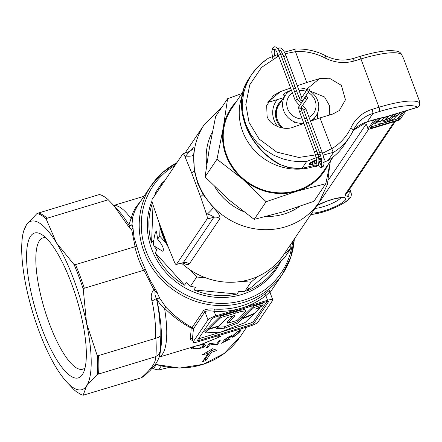 <?xml version="1.0" encoding="UTF-8"?>
<svg xmlns="http://www.w3.org/2000/svg" width="442" height="442" viewBox="0 0 442 442"><rect width="100%" height="100%" fill="white"/><g stroke="black" fill="none" stroke-linecap="round" stroke-linejoin="round"><path stroke-width="0.66" d="M305.24 98.163A1.232 1.155 34 0 0 307.394 98.511A1.232 1.155 34 0 0 306.499 96.66A1.232 1.155 34 0 0 305.24 98.163M301.057 103.489L297.466 99.428L296.632 99.533L295.333 100.583L299.637 105.599M303.814 110.318L304.742 109.273L305.952 109.03L322.063 152.12L321.152 152.192C319.533 152.871 319.367 153.114 320.665 152.915M308.693 91.284A1.232 1.155 34 0 0 309.207 89.472A1.232 1.155 34 0 0 307.251 89.466A1.232 1.155 34 0 0 308.693 91.284M316.455 160.048A6.724 1.442 159.5 0 0 310.98 163.186A6.724 1.442 159.5 0 0 310.975 163.827A6.724 1.442 159.5 0 0 312.577 164.004M315.257 163.457A6.724 1.442 159.5 0 0 316.395 163.115M319.013 162.131A6.724 1.442 159.5 0 0 321.671 160.8M312.544 163.048A4.928 1.055 -20.5 0 1 312.632 162.689A4.928 1.055 -20.5 0 1 316.489 160.446M318.892 159.667A4.928 1.055 -20.5 0 1 321.478 159.385M321.588 160.137L321.212 159.341M321.516 160.153A4.928 1.055 -20.5 0 1 318.997 161.7M316.466 162.678A4.928 1.055 -20.5 0 1 314.212 163.231M321.356 158.689A6.724 1.442 159.5 0 0 318.848 159.247M304.704 118.754A14.956 13.989 34 0 0 306.494 118.334A14.956 13.989 34 0 0 306.77 118.252M309.041 117.285A14.956 13.989 34 0 0 316.03 105.074A14.956 13.989 34 0 0 308.212 92.439M305.963 91.372A14.956 13.989 34 0 0 298.996 90.428M296.538 90.892A14.956 13.989 34 0 0 296.262 90.969A14.956 13.989 34 0 0 294.554 91.61M293.587 89.035A18.476 17.282 -146 0 1 294.361 88.781A18.476 17.282 -146 0 1 295.626 88.45M298.118 88.08A18.476 17.282 -146 0 1 307.157 89.61M309.356 90.732A18.476 17.282 -146 0 1 315.991 116.019A18.476 17.282 -146 0 1 310.466 121.108M283.184 128.108A18.476 17.282 -146 0 1 279.106 104.627L285.372 95.345A18.476 17.282 -146 0 1 291.328 90.024M303.748 123.246A18.476 17.282 -146 0 1 285.62 114.566A18.476 17.282 -146 0 1 285.372 95.345M292.427 92.809A14.956 13.989 34 0 0 287.643 108.804A14.956 13.989 34 0 0 302.201 118.953M275.449 113.992A18.476 17.282 -146 0 1 278.2 105.964A18.476 17.282 -146 0 1 278.67 105.306M277.791 126.749A22.873 21.398 -146 0 1 277.294 99.61M282.129 100.152A19.354 18.105 34 0 0 278.377 104.13A19.354 18.105 34 0 0 281.67 127.871M279.344 104.273A19.354 18.105 34 0 0 277.14 106.295M242.658 92.262L231.636 108.594A55.598 52.012 34 0 0 235.404 170.595A55.598 52.012 34 0 0 296.731 190.574A55.598 52.012 34 0 0 323.793 170.816L333.097 157.043M330.5 160.882L325.842 183.668L313.908 201.337L283.051 211.834L254.189 219.387L228.63 199.618L205.066 176.899L209.37 148.103L215.668 116.362L227.597 98.688L241.746 93.61M325.842 183.668L296.974 191.22L266.117 201.718L254.189 219.387M266.117 201.718L242.553 178.999L216.994 159.225L205.066 176.899M216.994 159.225L223.293 127.484L227.597 98.688M328.439 163.938A56.305 52.67 -146 0 1 296.974 191.22A56.305 52.67 -146 0 1 242.553 178.999A56.305 52.67 -146 0 1 223.293 127.484A56.305 52.67 -146 0 1 236.277 101.71M317.45 113.356A22.873 21.398 -146 0 1 317.229 118.87M169.214 367.407L158.523 369.987L153.418 368.838L152.352 368.081M168.49 247.426A69.322 64.847 -146 0 1 165.988 243.012A69.322 64.847 -146 0 1 162.523 235.238A69.322 64.847 -146 0 1 160.059 227.16L159.728 236.078L157.645 239.177C162.109 244.465 163.949 248.31 163.175 250.708L162.518 251.189L153.987 245.923L153.496 244.619L153.319 240.437L151.578 243.012A70.377 65.836 -146 0 1 152.429 203.11M283.996 254.288L290.72 248.608A72.366 67.698 -146 0 1 290.72 248.608L284.521 257.785L280.007 261.868L278.267 264.443A70.377 65.836 -146 0 1 276.184 267.742A70.377 65.836 -146 0 1 246.719 291.107L248.454 288.527L244.769 291.383L250.968 282.2L244.769 291.383A72.366 67.698 34 0 0 244.769 291.383L238.752 291.46L237.011 294.041A70.377 65.836 -146 0 1 193.955 289.924L195.695 287.344L190.508 286.201L196.701 277.012A72.366 67.698 -146 0 0 196.707 277.018L190.508 286.201A72.366 67.698 34 0 0 190.508 286.201L186.275 282.587L184.535 285.162A70.377 65.836 -146 0 1 155.192 252.68L156.932 250.1L153.987 245.923M191.027 150.606L193.27 147.28C194.209 146.081 194.336 148.667 193.646 155.026L194.419 171.176L197.657 183.203L203.127 194.474L213.32 207.641C218.221 212.541 220.431 216.193 219.934 218.597L189.309 263.957L188.673 264.454L186.402 264.482L182.712 262.918M166.325 242.481L162.894 234.696L160.717 227.879M221.718 107.395L204.248 124.622A69.322 64.847 -146 0 0 198.022 182.662A69.322 64.847 -146 0 0 254.691 228.796A69.322 64.847 -146 0 0 319.157 202.204L283.665 254.78A69.322 64.847 -146 0 1 257.697 276.515A69.322 64.847 -146 0 1 241.774 281.327A69.322 64.847 -146 0 1 205.895 277.896A69.322 64.847 -146 0 1 190.441 270.084A69.322 64.847 -146 0 1 181.585 263.194M153.496 244.619C153.921 238.155 154.739 233.752 155.96 231.393L156.413 230.973L157.639 239.172L159.728 236.078L165.988 243.012M155.496 192.557L161.695 183.375L155.496 192.563A72.366 67.698 34 0 1 155.496 192.557M164.573 180.944L161.695 183.375A72.366 67.698 -146 0 1 161.695 183.375L161.623 185.314M190.441 270.084L196.701 277.012M155.192 252.68L184.535 285.162M241.774 281.327L250.962 282.206M196.707 277.018L205.895 277.896M193.955 289.924L237.011 294.041M250.968 282.2L257.697 276.515M246.719 291.107L278.267 264.443M290.72 248.597L290.891 244.078M153.004 204.745L151.578 243.012M155.269 194.729L155.496 192.563M200.58 196.778L191.596 172.75L184.867 156.357A3.851 1.083 -106.8 0 0 182.977 153.805A3.851 1.083 -106.8 0 0 182.789 153.965L152.164 199.325A3.851 1.083 -106.8 0 0 152.722 203.977L158.678 221.508L167.662 245.537L174.386 261.929A3.851 1.083 -106.8 0 0 176.248 264.493A3.851 1.083 -106.8 0 0 176.468 264.327L207.094 218.967A3.851 1.083 -106.8 0 0 206.536 214.315L200.58 196.778L203.127 194.474M160.059 227.16A69.322 64.847 -146 0 1 159.286 223.431M185.579 158.264L185.717 156.092L189.314 151.606M176.248 264.493L183.253 262.659L213.878 217.298C212.989 216.171 210.828 215.083 207.381 214.044C210.315 211.293 212.293 209.154 213.32 207.641M191.596 172.75L194.419 171.176M184.867 156.357L185.717 156.092C189.811 156.446 192.452 156.092 193.646 155.026M227.74 323.218L234.691 316.301L235.006 315.671L233.746 315.715L227.37 317.599L218.934 325.881L209.502 328.732L209.005 327.411L220.425 316.185L240.199 310.284L244.537 309.544L245.122 309.859L245.575 311.66L237.116 320.389L227.74 323.218L227.249 321.898L233.475 315.781M209.502 328.732L220.923 317.505L220.425 316.185M220.923 317.505L240.713 311.604L245.023 310.864L245.619 311.185M253.68 314.091L242.117 318.98L238.155 322.92L224.707 328.196L216.171 328.649L218.431 326.434L208.994 329.284L208.502 327.964L204.801 331.594L205.298 332.914L220.74 332.091L245.061 322.555L253.68 314.091L253.537 313.709M208.994 329.284L205.298 332.914M242.581 317.257L241.625 317.66L237.663 321.599L224.216 326.87L217.624 327.224M242.117 318.98L241.625 317.66M238.155 322.92L237.663 321.599M224.707 328.196L224.216 326.87M218.431 326.434L218.293 326.074M209.143 327.771L208.502 327.964M260.15 307.698L255.321 309.157L261.692 306.184L263.194 304.731L262.703 303.405L253.382 306.223L242.437 316.875L242.934 318.196L254.332 313.378L260.15 307.698L259.896 307.019M263.194 304.731L253.874 307.544L253.382 306.223M253.874 307.544L242.934 318.196M198.458 338.804A3.519 0.751 159.5 0 0 199.53 338.528L249.636 323.384A3.519 0.751 159.5 0 0 253.564 321.378L266.962 301.527M280.891 261.067A71.261 66.659 -146 0 1 241.536 294.587A71.261 66.659 -146 0 1 167.474 274.195A71.261 66.659 -146 0 1 151.993 200.977M153.877 196.789A71.261 66.659 -146 0 1 155.341 193.999M30.575 236.227A75.659 21.271 73.2 0 1 41.498 234.404A75.659 21.271 73.2 0 1 76.82 299.295A75.659 21.271 73.2 0 1 83.35 372.888A75.659 21.271 73.2 0 1 82.339 374.672A75.659 21.271 73.2 0 1 41.493 327.616A75.659 21.271 73.2 0 1 30.575 236.227M45.703 237.652A68.621 19.293 -106.8 0 0 43.073 237.807A68.621 19.293 -106.8 0 0 39.449 240.713A68.621 19.293 -106.8 0 0 46.797 316.417A68.621 19.293 -106.8 0 0 82.776 369.18A68.621 19.293 -106.8 0 0 85.052 367.854M192.673 340.522L190.369 339.583L190.132 338.069A79.179 22.266 -106.8 0 0 191.148 328.047C181.784 323.13 172.91 316.527 164.546 308.229L166.087 307.439C174.281 315.826 182.933 322.544 192.043 327.588L203.53 310.582C205.309 309.218 208.956 308.715 214.469 309.08A79.179 74.068 34 0 0 241.459 305.958A79.179 74.068 34 0 0 265.067 293.786A1.757 0.597 -127.9 0 0 265.846 295.643A80.936 75.709 -146 0 1 241.713 308.085L215.851 315.897A7.039 1.508 159.5 0 0 207.994 319.914L193.381 341.561A7.039 1.508 159.5 0 0 193.253 342.075A7.039 1.508 159.5 0 0 198.452 341.672L250.172 326.041A7.039 1.508 159.5 0 0 258.034 322.025L272.648 300.378A7.039 1.508 159.5 0 0 272.775 299.864A7.039 1.508 159.5 0 0 267.576 300.267L241.713 308.085A80.936 75.709 -146 0 1 214.127 311.273C209.58 310.577 206.519 310.737 204.944 311.748L193.458 328.76L192.419 338.997L193.253 342.075M216.961 336.08L220.928 336.368L216.751 336.141M240.741 330.506C240.177 331.605 238.304 333.384 235.122 335.854L232.68 337.218L232.149 337.169L232.558 336.229C233.072 335.235 234.951 333.594 238.177 331.307L240.967 329.633L240.741 330.506L240.481 329.826M230.619 336.732L228.47 337.263L224.768 339.699A79.179 74.068 -146 0 1 223.514 340.229L228.812 336.815C231.144 335.655 232.155 335.395 231.846 336.042L224.321 341.688L229.901 339.091L221.204 343.335L227.354 339.307L230.619 336.732L230.497 336.042M231.945 335.754L231.846 336.042L231.707 335.677M265.067 293.786C268.99 290.571 270.615 289.477 269.935 290.51L269.758 290.775M215.679 344.147L216.657 344.219L218.884 340.898L220.21 340.456L217.304 344.788A79.179 74.068 -146 0 1 217 344.893L210.121 344.069L207.928 347.346L206.464 347.633L209.37 343.296A79.179 74.068 34 0 0 209.679 343.241L215.679 344.147M212.574 348.738L216.928 350.302A79.179 74.068 -146 0 1 211.403 352.357L205.834 360.606A79.179 74.068 -146 0 1 204.221 361.114A79.179 74.068 -146 0 1 202.602 361.584L208.165 353.335A79.179 74.068 -146 0 1 202.381 354.699L212.574 348.738M159.192 357.114L200.889 344.511L220.928 336.368L201.464 344.417L204.911 344.848L205.359 345.34L205.176 345.959C203.884 347.517 200.85 348.467 196.088 348.821L191.287 348.898L192.668 346.832M294.289 239.045A79.179 74.068 -146 0 1 282.432 274.211A79.179 74.068 -146 0 1 243.896 302.35A79.179 74.068 -146 0 1 144.075 251.89A79.179 74.068 -146 0 1 151.192 185.601L137.114 206.513L134.434 211.84L132.534 217.702L132.036 224.332L132.981 227.978L134.009 237.133L136.749 246.216L75.51 264.598L74.129 264.675L56.477 242.885A87.975 24.735 73.2 0 1 86.571 323.373A87.975 24.735 73.2 0 1 86.549 385.938A87.975 24.735 73.2 0 1 66.372 381.645A87.975 24.735 73.2 0 1 56.432 368.015A87.975 24.735 73.2 0 1 26.338 287.521A87.975 24.735 73.2 0 1 22.509 236.52A87.975 24.735 73.2 0 1 26.365 224.956A87.975 24.735 73.2 0 1 56.477 242.885L46.117 218.889A94.848 26.669 -106.8 0 0 37.017 213.475L26.365 224.956L23.133 232.442L22.509 236.52M136.749 246.216L140.241 257.531L149.661 279.35L156.518 291.217L159.645 298.173L166.087 307.439M134.683 246.713L138.274 258.537L140.689 264.449L143.512 270.333L145.208 268.846M211.862 318.953L197.596 340.086A3.519 0.751 159.5 0 0 197.53 340.34A3.519 0.751 159.5 0 0 200.132 340.141L250.238 324.997A3.519 0.751 159.5 0 0 254.167 322.986L268.432 301.853A3.519 0.751 159.5 0 0 268.498 301.599A3.519 0.751 159.5 0 0 265.896 301.798L215.79 316.942A3.519 0.751 159.5 0 0 211.862 318.953M269.592 292.206L265.846 295.643L267.576 300.267M191.148 328.047L192.043 327.588A1.757 1.646 -146 0 1 193.458 328.76L191.148 328.047M46.117 218.889L47.15 218.237L108.251 199.773L113.765 205.491L129.683 228.111L128.937 224.972L133.036 212.552L135.876 207.143L140.661 201.198M201.464 344.417L200.889 344.511M143.512 270.333L84.339 288.217L83.223 288.996A94.848 26.669 -106.8 0 0 74.129 264.675M108.251 199.773A95.013 26.713 -106.8 0 0 99.411 194.513L37.017 213.475M155.567 356.711L158.777 354.55L160.159 351.462L159.358 356.595L157.866 360.241L155.871 363.589L150.263 370.346L143.766 376.451L141.374 377.739C151.413 369.142 156.148 362.136 155.567 356.711L97.207 374.451A94.848 26.669 -106.8 0 0 97.212 355.55L98.505 355.6L155.578 338.351C155.899 325.643 154.706 313.212 151.998 301.057C150.562 296.847 151.164 293.046 153.794 289.643L143.865 270.084M66.372 381.645L74.085 389.805L76.494 391.816L81.052 394.529L83.184 395.22L141.374 377.739M155.871 356.611A95.013 26.713 -106.8 0 0 155.877 338.279L155.578 338.351M159.219 357.042A79.179 22.266 73.2 0 0 162.557 354.009A79.179 22.266 73.2 0 0 164.546 308.229L159.932 303.925L156.374 298.543C159.092 310.709 160.358 323.119 160.164 335.771A91.494 25.724 73.2 0 1 160.159 351.462M97.207 374.451L86.549 385.938L83.184 395.22M83.223 288.996L86.571 323.373L97.212 355.55M160.021 353.749L160.722 349.169A83.577 23.498 -106.8 0 0 156.86 299.665L157.855 298.278L159.645 298.173M155.043 291.858L155.043 291.405L157.286 292.67L155.043 291.858C154.755 294.024 155.197 296.256 156.374 298.543L151.998 301.057M207.585 351.771L208.165 353.335M214.713 349.583L210.806 350.766L211.403 352.357M210.806 350.766L205.237 359.014L205.834 360.606M205.237 359.014L204.105 359.357M135.119 246.691L131.622 229.437L129.683 228.111M132.534 217.702L130.992 218.486A79.179 22.266 73.2 0 0 113.804 205.536M132.036 224.332C131.241 225.729 130.208 225.939 128.937 224.972A83.577 23.498 -106.8 0 0 119.058 211.298L113.765 205.491M131.622 229.437L132.981 227.978M237.879 331.522L233.719 335.522L233.332 336.373L235.426 335.434L238.459 332.832L239.984 330.644L237.94 331.693M233.525 335.025L233.719 335.522M224.597 339.246L224.768 339.699M209.817 343.268L210.121 344.069M207.464 346.136L207.928 347.346M216.713 344.136L217 344.893M216.934 343.81L217.304 344.788M204.563 344.351L205.176 345.959M200.828 344.528L200.961 344.882L195.497 346.136M199.292 344.992L195.712 346.069M199.276 344.998L199.95 344.887M192.485 347.103L193.016 348.495L199.115 348.125L203.712 346.169L203.839 345.589L203.453 345.235L200.961 344.882M194.414 346.412L193.016 348.495M155.877 338.279L158.783 337.257L160.164 335.771M156.518 291.217L155.043 291.405L153.794 289.643L155.258 289.04M190.132 338.069L192.419 338.997L193.381 341.561M214.469 309.08A1.757 0.331 -86.6 0 0 214.127 311.273L215.851 315.897M385.043 117.141L381.324 120.799L376.949 122.119L376.529 120.992L379.098 118.462M376.949 122.119L381.109 118.031M393.408 114.611L389.756 118.246L385.407 119.561L388.772 116.069M385.407 119.561L384.988 118.434L386.872 116.589M397.435 115.329L392.071 117.594L390.236 119.423L383.999 121.87L380.043 122.08L381.087 121.053L376.711 122.373L376.291 121.246L374.578 122.931L374.998 124.058L382.159 123.677L393.435 119.252L397.369 115.152M376.711 122.373L374.998 124.058M392.093 116.279L389.816 118.296L383.579 120.738L381.065 120.876M392.071 117.594L391.651 116.467M390.236 119.423L389.816 118.296M383.999 121.87L383.579 120.738M376.59 121.158L376.291 121.246M393.629 114.544L392.026 116.102L392.452 117.235L397.734 114.997L400.248 112.544M395.927 113.854L392.452 117.235M370.838 126.97A2.111 0.453 159.5 0 0 371.236 126.86L381.684 123.699M383.468 123.163L395.805 119.434A2.111 0.453 159.5 0 0 398.159 118.229L402.447 111.881M374.147 119.776L368.07 128.782A3.519 0.751 159.5 0 0 368.004 129.036A3.519 0.751 159.5 0 0 370.606 128.837L396.468 121.02A3.519 0.751 159.5 0 0 400.397 119.014L405.916 110.831M368.004 129.036L366.263 123.953L368.07 128.782M376.059 119.23L370.147 127.987A2.111 0.453 159.5 0 0 370.109 128.141A2.111 0.453 159.5 0 0 371.672 128.02L396.236 120.594A2.111 0.453 159.5 0 0 398.596 119.39L403.977 111.417M290.46 90.516A8.271 1.774 159.5 0 0 283.681 94.395A8.271 1.774 159.5 0 0 283.532 94.997A8.271 1.774 159.5 0 0 284.245 95.395M303.892 123.478L293.759 126.976C284.134 131.197 269.465 125.263 267.084 116.196L266.681 105.55L273.311 95.588L280.515 91.56L290.654 88.063M323.732 157.987A8.271 1.774 -20.5 0 1 324.903 158.424A8.271 1.774 -20.5 0 1 324.754 159.026A8.271 1.774 -20.5 0 1 324.025 159.766M321.71 161.236A8.271 1.774 -20.5 0 1 319.174 162.429M316.279 163.507A8.271 1.774 -20.5 0 1 315.522 163.744M312.87 164.413A8.271 1.774 -20.5 0 1 309.411 164.22A8.271 1.774 -20.5 0 1 309.56 163.617A8.271 1.774 -20.5 0 1 316.422 159.706M245.393 124.694L245.332 124.948C239.21 106.931 240.155 91.853 248.155 79.715L243.785 88.527L241.503 99.925L242.094 112.329L245.393 124.694C252.432 142.352 264.2 155.7 280.687 164.728L288.786 167.463A3.519 0.53 100.3 0 1 288.582 167.617L280.687 164.728M333.671 152.23L328.102 160.474A58.062 54.316 34 0 0 343.931 145.39L349.5 137.142A58.062 54.316 -146 0 1 333.671 152.23L323.052 155.148M373.739 119.898L367.192 121.881L353.368 130.346A35.189 32.918 -146 0 1 367.379 121.732L373.926 119.749A3.519 0.989 -106.8 0 1 373.739 119.898L383.203 117.66A3.519 2.403 -98.7 0 0 383.877 117.401L417.524 107.229A52.786 11.304 159.5 0 0 379.496 111.506L372.943 113.484A35.189 32.918 34 0 0 355.816 125.987A35.189 32.918 34 0 0 353.489 130.075M329.296 115.102L329.505 105.693L324.61 97.008L309.361 90.726M283.825 97.632L267.858 102.461M288.786 167.463A58.062 54.316 34 0 0 302.041 168.352L313.803 165.507M323.461 162.441L328.102 160.474M302.041 168.352L306.704 161.446L299.256 161.678L291.134 160.888L282.521 158.805L273.697 155.192L265.084 149.871L257.194 142.799L250.57 134.141L245.697 124.241L242.901 113.633L242.282 102.914L243.697 92.654L246.824 83.306L251.244 75.151L256.526 68.311L262.272 62.77L268.421 58.222L277.985 54.394M284.433 52.156L295.151 49.2M306.549 89.356L319.483 78.654L329.401 78.206L341.368 85.35L345.462 99.781L339.301 110.561L332.727 114.069L320.008 117.909L333.086 152.125M294.565 49.095L306.77 82.494L319.483 78.654M320.715 155.943L306.704 161.446M359.031 56.769A3.519 0.989 73.2 0 1 359.219 56.62C370.274 53.294 379.628 51.338 387.275 50.758C394.866 50.482 399.242 51.2 400.397 52.918A3.519 3.409 127.3 0 1 401.496 54.399A56.305 12.061 159.5 0 0 360.932 58.957L354.379 60.941C344.395 63.786 334.572 62.786 324.925 57.941A54.543 51.023 34 0 0 295.228 51.587M331.577 148.81A54.543 51.023 34 0 0 350.976 127.616C355.407 118.517 362.562 112.384 372.435 109.235L378.987 107.251A56.305 12.061 -20.5 0 1 419.552 102.699L419.646 101.505L403.474 58.261L401.198 53.78L403.474 58.261M419.646 101.505C420.027 101.831 420.022 103.063 419.635 105.196L419.552 102.699A3.519 3.409 127.3 0 1 417.524 107.229A3.519 0.989 -106.8 0 1 417.336 107.378A3.519 3.519 0 0 0 419.635 105.196L419.392 105.721M401.004 53.521L401.198 53.78A3.519 3.519 0 0 0 400.397 52.918M318.804 158.893A8.271 1.774 -20.5 0 1 321.273 158.264M320.008 117.909L310.499 121.196M308.173 121.998L306.173 122.688M292.93 87.273L294.93 86.582M297.256 85.781L306.77 82.494M299.538 111.832L299.466 111.782C298.565 108.307 298.438 106.516 299.09 106.406A1.232 1.155 34 0 0 300.532 108.224L307.394 98.511M314.527 152.07C316.406 157.772 316.958 161.65 316.185 163.7L316.074 164.733L317.627 165.518A1.232 1.155 34 0 0 318.223 165.081C319.456 161.402 318.991 156.777 316.837 151.208L314.527 152.07L299.488 111.688L301.77 110.914L316.815 151.297M316.185 163.7L315.726 165.247L317.279 166.032A1.232 1.155 34 0 0 317.875 165.595L316.654 166.535L315.052 166.402L313.24 164.894L311.676 162.501M274.543 49.686A1.232 1.155 -146 0 1 273.941 50.128L272.388 49.344L272.499 48.311L272.847 47.797L272.736 48.824L274.289 49.609A1.232 1.155 -146 0 0 274.786 49.305L274.2 52.322L275.106 57.869M274.78 49.217L274.642 49.228C275.278 50.526 274.736 47.123 278.416 55.482L279.814 54.692L280.698 54.709M322.063 152.12C324.224 157.689 324.688 162.313 323.456 165.993A1.232 1.155 -146 0 1 322.853 166.43L321.726 166.214L321.24 165.418L321.411 164.617L321.174 165.087M323.456 165.993L323.108 166.507A1.232 1.155 -146 0 1 322.505 166.949L321.201 166.568L321.063 165.131M279.245 51.255L279.25 51.255A1.232 1.155 34 0 0 279.852 50.819L280.106 50.438M278.979 50.764L279.598 50.742A1.232 1.155 34 0 0 280.095 50.432M277.99 49.167L279.377 47.99C281.653 47.543 283.869 50.128 286.029 55.747L285.123 55.819C283.499 56.499 283.339 56.742 284.631 56.543M286.029 55.747L301.339 96.693L299.035 97.56C299.952 99.898 301.03 100.931 302.256 100.643L303.107 100.002L309.289 90.848M307.251 89.466L301.068 98.627A1.232 1.155 34 0 0 302.51 100.445L303.107 100.002M278.156 48.924L278.024 49.206M321.737 163.197A55.598 52.012 -146 0 1 320.168 163.982M314.71 166.225A55.598 52.012 -146 0 1 312.743 166.861A55.598 52.012 -146 0 1 256.133 152.142A55.598 52.012 -146 0 1 241.785 96.781M161.225 365.976L158.523 369.987M153.418 368.838L156.241 364.661M214.757 186.795A58.769 54.974 34 0 0 243.376 211.53M266.283 216.503A58.769 54.974 34 0 0 299.438 206.524M205.823 212.409L207.381 214.044L206.536 214.315M212.436 131.826A58.769 54.974 34 0 0 206.729 164.568M219.934 218.597A7.039 6.586 -146 0 0 213.878 217.298L207.094 218.967M189.309 263.957A7.039 6.586 -146 0 0 183.253 262.659L176.468 264.327M193.27 147.28A7.039 6.586 -146 0 1 192.403 149.214L192.403 149.214C192.613 149.435 191.601 150.192 189.364 151.49L182.977 153.805M233.277 317.809L232.785 316.483M235.404 313.129L234.912 311.809M175.093 165.369A77.416 72.422 34 0 0 146.042 250.885A77.416 72.422 34 0 0 243.641 300.223A77.416 72.422 34 0 0 292.654 241.465M155.38 364.291A79.179 74.068 34 0 0 201.784 364.722A79.179 74.068 34 0 0 240.321 336.583L246.741 327.08M207.994 319.914L204.944 311.748A1.757 1.646 -146 0 0 203.53 310.582M268.283 301.45L268.432 301.853M253.564 321.378L254.167 322.986M249.636 323.384L250.238 324.997M199.53 338.528L200.132 340.141M176.916 162.662L162.584 172.573L151.192 185.601A79.179 74.068 -146 0 1 176.888 162.706M75.51 264.598A95.013 26.713 73.2 0 1 84.339 288.217M38.31 212.978A95.013 26.713 73.2 0 1 47.15 218.237M98.505 355.6A95.013 26.713 73.2 0 1 98.5 373.96M195.933 348.423L196.088 348.821M387.977 117.053L387.706 116.334M328.566 179.789L366.263 123.953M371.236 126.86L371.672 128.02M395.805 119.434L396.236 120.594M398.159 118.229L398.596 119.39M316.958 205.469A19.354 4.144 -20.5 0 1 337.55 198.055A19.354 4.144 -20.5 0 1 345.379 199.9A19.354 4.144 -20.5 0 1 330.401 208.641A19.354 4.144 -20.5 0 1 311.831 213.061M310.875 214.48A22.873 4.901 159.5 0 0 332.572 208.585A22.873 4.901 159.5 0 0 348.611 198.922A22.873 4.901 159.5 0 0 347.125 196.176A21.117 4.525 -20.5 0 1 345.749 193.635L394.347 121.66M368.656 129.224L319.892 201.453A21.117 4.525 -20.5 0 1 318.909 202.574M395.435 121.329L347.462 192.386A3.519 3.293 -146 0 1 345.749 193.635M348.605 190.695L348.926 191.552A26.393 5.652 -20.5 0 1 351.119 192.811L349.71 189.054M314.964 208.42A15.835 3.392 159.5 0 0 329.771 204.375A15.835 3.392 159.5 0 0 340.859 197.773M417.165 107.378A3.519 0.989 -106.8 0 0 417.336 107.378L383.689 117.55A3.519 0.989 -106.8 0 0 383.877 117.401A24.63 5.276 -20.5 0 0 373.926 119.749M353.434 130.197A58.062 54.316 -146 0 1 349.5 137.142L353.467 130.141L350.976 127.616M372.435 109.235L372.943 113.484L367.192 121.881M295.262 51.72L285.178 53.675M282.808 54.416L280.902 55.101M278.664 55.996L261.581 67.394L249.758 84.82L245.807 104.555L249.056 122.423L259.128 139.037L276.709 152.092L298.847 157.457L320.185 154.203M322.489 153.324L331.517 148.683M379.496 111.506A3.519 0.989 73.2 0 0 378.987 107.251L360.932 58.957A3.519 0.989 73.2 0 0 359.219 56.62L352.478 58.747L354.379 60.941M325.704 56.024L324.925 57.941M383.568 117.561A3.519 0.989 -106.8 0 0 383.689 117.55A3.519 3.519 0 0 1 383.203 117.66M319.616 201.519A3.519 3.293 34 0 0 319.892 201.453M348.163 191.347A17.597 3.768 159.5 0 0 348.926 191.552A3.519 3.227 99.8 0 1 347.125 196.176M268.233 101.726L280.515 91.56M314.002 161.617L315.925 164.081M272.847 47.797L274.068 46.858C276.344 46.41 278.559 49.001 280.72 54.62L297.483 99.444M323.108 166.507L321.887 167.446L321.091 167.529L319.378 166.739L318.08 165.297M318.986 162.081L321.157 164.993M279.559 51.885L279.852 50.819M318.223 165.081L317.875 165.595M302.748 105.395L305.93 108.992M301.339 96.693L301.742 97.621M280.09 50.344L279.946 50.36C280.587 51.653 280.046 48.255 283.725 56.609L299.035 97.56M277.421 56.863L277.051 52.377M316.478 162.59L315.665 160.789M303.787 110.279L319.754 152.982C321.638 158.689 322.185 162.562 321.411 164.617M301.322 107.5L303.798 110.296M278.416 55.482L295.328 100.715M272.88 59.068L271.731 51.913L272.499 48.311M301.184 107.682L301.77 110.914M299.09 106.406L305.35 97.13M310.975 163.827L310.046 163.087M294.433 122.649L294.079 121.705M284.659 96.505L283.808 94.229M313.107 120.296L315.991 116.019M276.084 109.097L278.2 105.964M319.157 202.204L327.483 184.237L329.82 164.413M204.248 124.622L185.054 153.054M182.8 262.896L184.087 262.791L183.518 262.603M270.045 292.56L282.432 274.211L290.714 257.476L294.322 238.995M269.753 290.737L269.786 291.869L272.775 299.864M113.71 205.431L143.982 196.281M155.319 364.379L179.535 368.059L203.287 364.291L224.238 353.451L240.321 336.583M239.818 330.213L239.978 330.627M233.028 335.589L233.326 336.373M203.226 343.981L203.839 345.589M316.82 205.674L326.235 201.447L333.207 199.187L339.638 197.872L342.439 197.85L341.876 197.48M310.715 214.713L321.4 212.563L329.351 209.939L337.29 206.596L345.279 202.193L348.55 199.679L350.324 197.673C351.274 196.32 351.539 194.701 351.119 192.811M288.582 167.617L302.389 168.479M343.931 145.39C339.705 151.623 334.345 156.717 327.853 160.673M248.155 79.72L251.664 74.521C256.111 67.98 261.697 62.543 268.421 58.222M245.332 124.948C248.443 133.147 252.874 140.611 258.62 147.341C265.062 154.766 272.178 160.54 279.968 164.662M294.803 49.073C305.637 48.521 315.991 50.78 325.853 55.852C334.677 60.272 343.616 61.189 352.666 58.598M353.467 130.141L355.816 125.987"/></g></svg>

